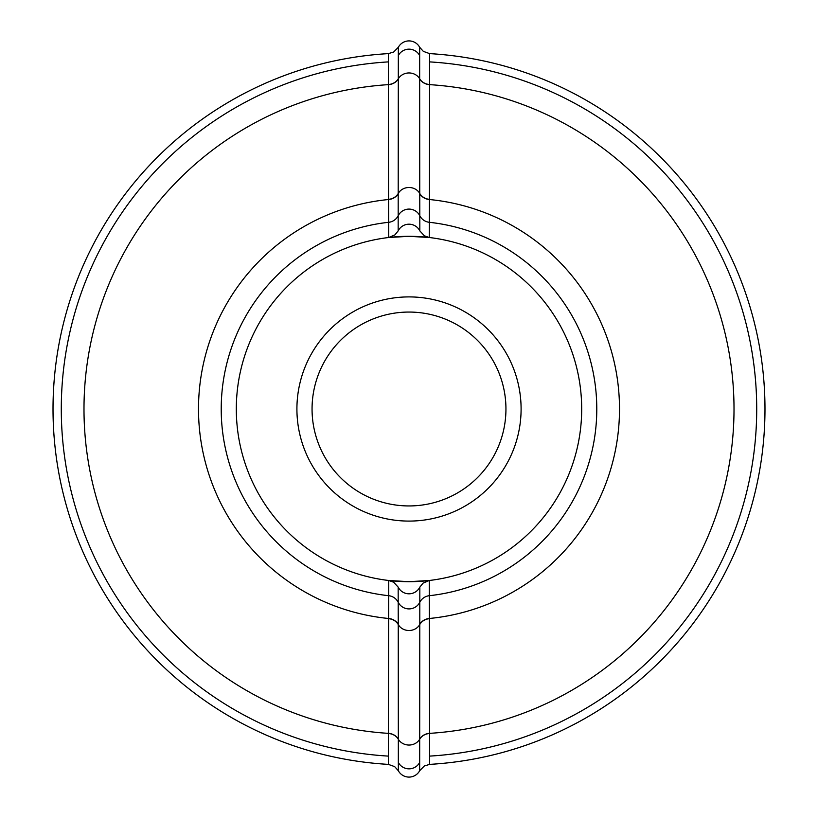 <?xml version="1.0" encoding="UTF-8"?>
<svg xmlns="http://www.w3.org/2000/svg" width="818" height="818" viewBox="0 0 818 818"><rect width="100%" height="100%" fill="white"/><g stroke="black" fill="none" stroke-linecap="round" stroke-linejoin="round"><path stroke-width="1.23" d="M429.256 237.506L429.44 199.316A12.117 10.971 -0.1 0 1 419.757 193.447L419.839 230.891L424.368 235.788L429.256 237.506L409 236.31L388.744 237.506L394.889 234.899L398.161 230.891L398.335 47.27L393.642 52.025L388.366 53.62A355.983 355.983 0 0 0 53.017 409A355.983 355.983 0 0 0 388.366 764.38L394.654 766.619L398.335 770.73A12.117 12.117 0 0 0 419.665 770.73L424.358 765.975L429.634 764.38A355.983 355.983 0 0 0 764.983 409A355.983 355.983 0 0 0 429.634 53.62L423.346 51.381L419.665 47.27A12.117 12.117 0 0 0 398.335 47.27M429.44 199.316L429.634 84.643A12.117 10.982 -0.1 0 1 419.665 78.896L419.757 193.447A12.117 11.023 180 0 0 409 187.496A12.117 11.023 180 0 0 398.243 193.447A12.117 10.971 -179.9 0 1 388.56 199.316L388.683 222.302A12.117 12.117 -179.8 0 0 398.192 215.727L398.192 215.727A12.117 12.117 180 0 1 419.808 215.727L419.808 215.727A12.117 12.117 -0.2 0 0 429.317 222.302L429.317 222.302A187.803 187.803 0 0 1 429.317 595.698L429.317 595.698A12.117 12.117 0.2 0 0 419.808 602.273L419.665 770.73M419.665 47.27L419.665 78.896M419.839 230.891A12.117 12.117 180 0 0 398.161 230.891M398.335 770.73L398.335 739.247A12.117 11.023 0 0 0 409 745.045A12.117 11.023 0 0 0 419.665 739.247A12.117 10.982 180 0 1 429.634 733.501L429.634 733.357A325.012 325.012 0 0 0 734.012 409A325.012 325.012 0 0 0 429.634 84.643L429.634 84.499A12.117 10.982 0 0 1 419.665 78.753A12.117 11.023 180 0 0 409 72.955A12.117 11.023 180 0 0 398.335 78.753A12.117 10.982 -0 0 1 388.366 84.499L388.56 199.316M388.744 580.494L409 581.69A172.69 172.69 0 0 0 581.69 409A172.69 172.69 0 0 0 409 236.31A172.69 172.69 0 0 0 236.31 409A172.69 172.69 0 0 0 409 581.69L429.256 580.494L423.111 583.101L419.839 587.109L419.808 602.273A12.117 12.117 0 0 1 398.192 602.273L398.161 587.109L393.632 582.212L388.744 580.494L388.366 733.357A325.012 325.012 0 0 1 83.988 409A325.012 325.012 0 0 1 388.366 84.643A12.117 10.982 -179.9 0 0 398.335 78.896M388.56 618.684A12.117 10.971 179.9 0 1 398.243 624.553L398.192 602.273A12.117 12.117 179.8 0 0 388.683 595.698A187.803 187.803 0 0 1 388.683 222.302L388.744 237.506M398.161 587.109A12.117 12.117 0 0 0 419.839 587.109M419.665 739.104A12.117 10.982 0.1 0 1 429.634 733.357L429.256 580.494M505.943 409A96.943 96.943 0 0 1 409 505.943A96.943 96.943 0 0 1 312.057 409A96.943 96.943 0 0 1 409 312.057A96.943 96.943 0 0 1 505.943 409M419.757 624.338A12.117 10.971 0.3 0 1 429.44 618.48A210.471 210.471 0 0 0 429.44 199.52A12.117 10.971 -0.3 0 1 419.757 193.661M429.634 84.499L429.634 53.62M419.675 55.542L419.675 55.542A12.117 12.117 0 0 0 398.325 55.542M429.624 61.892L429.624 61.892A347.711 347.711 0 0 1 756.711 409A347.711 347.711 0 0 1 429.624 756.108L429.634 733.501M388.366 53.62L388.366 84.499M398.243 624.338A12.117 10.971 179.7 0 0 388.56 618.48A210.471 210.471 0 0 1 388.56 199.52A12.117 10.971 -179.7 0 0 398.243 193.661M388.366 733.501A12.117 10.982 180 0 1 398.335 739.247L398.335 739.104A12.117 10.982 179.9 0 0 388.366 733.357L388.366 764.38M388.376 61.892A347.711 347.711 0 0 0 61.289 409A347.711 347.711 0 0 0 388.376 756.108L388.376 756.108M398.335 739.104L398.243 624.553A12.117 11.023 0 0 0 409 630.504A12.117 11.023 0 0 0 419.757 624.553A12.117 10.971 0.1 0 1 429.44 618.684M398.325 762.458L398.325 762.458A12.117 12.117 0 0 0 419.675 762.458M429.634 764.38L429.624 756.108M521.097 409A112.097 112.097 0 0 0 352.957 311.924A112.097 112.097 0 0 0 352.957 506.076A112.097 112.097 0 0 0 521.097 409"/></g></svg>
